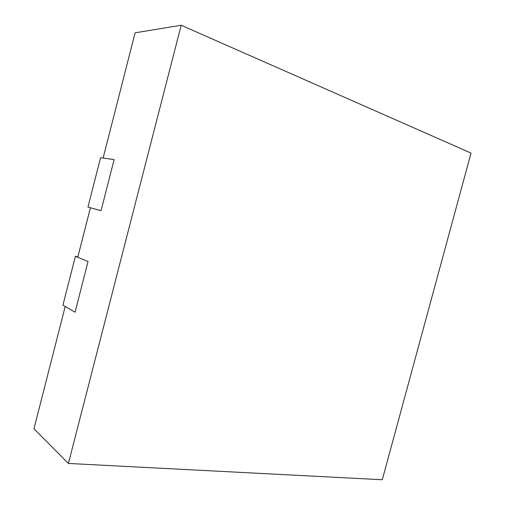 <?xml version="1.0" encoding="UTF-8"?>
<svg xmlns="http://www.w3.org/2000/svg" width="505" height="505" viewBox="0 0 505 505"><rect width="100%" height="100%" fill="white"/><g stroke="black" fill="none" stroke-linecap="round" stroke-linejoin="round"><path stroke-width="0.76" d="M75.415 256.25L88.028 261.552L75.068 312.191L62.917 305.209L75.415 256.25L77.89 256.793M68.402 463.445L33.961 428.764L65.189 306.516L75.068 312.191L88.028 261.552L77.776 257.241L90.42 207.751L101.044 210.692L114.124 159.599L101.044 210.692L87.971 207.075L100.583 157.686L114.124 159.599L103.115 158.046L135.106 32.812L181.188 25.25L68.402 463.445L382.298 479.75L471.039 153.078L181.188 25.25"/></g></svg>
